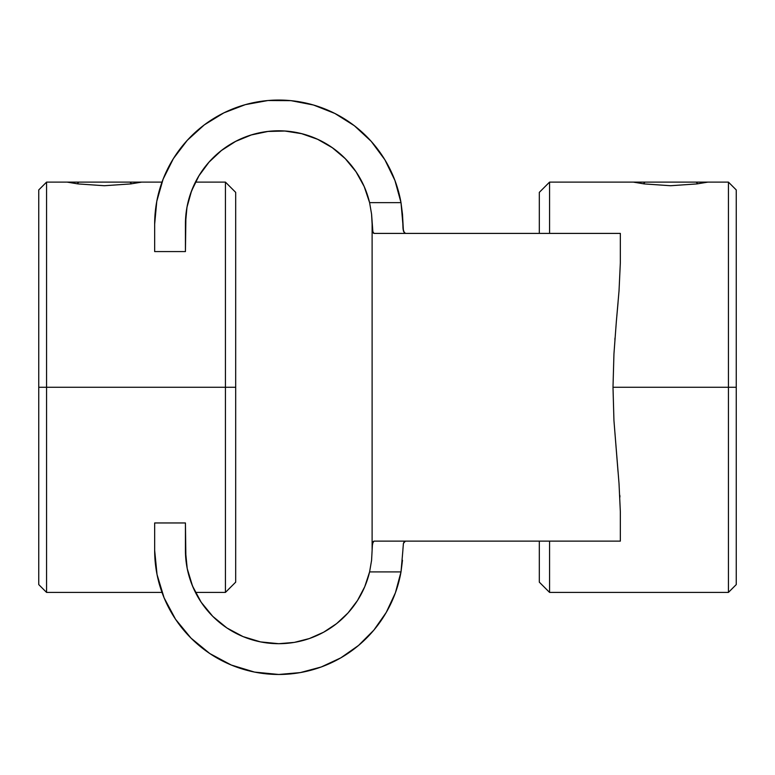 <?xml version="1.0" encoding="UTF-8"?>
<svg xmlns="http://www.w3.org/2000/svg" width="775" height="775" viewBox="0 0 775 775"><rect width="100%" height="100%" fill="white"/><g stroke="black" fill="none" stroke-linecap="round" stroke-linejoin="round"><path stroke-width="1.16" d="M697.839 183.791L696.163 182.115L645.042 182.115L643.366 183.791L645.042 182.115L696.163 182.115L697.839 183.791M77.161 183.791L78.837 182.115L129.958 182.115L131.634 183.791L129.958 182.115L78.837 182.115L77.161 183.791M225.438 387.267L235.687 387.267L235.687 192.374L235.687 387.267L225.438 387.267L225.438 182.115L225.438 387.267L46.568 387.267L46.568 182.115L46.568 387.267L225.438 387.267L225.438 592.41L225.438 387.267M549.562 233.401L549.562 182.115L549.562 233.401M539.313 192.374L539.313 233.401L539.313 192.374L549.562 182.115L707.875 182.115L696.948 183.917L670.588 185.729L644.248 183.917L633.33 182.115M728.432 387.267L736.25 387.267L736.25 189.933L736.25 584.592L736.25 387.267L728.432 387.267L728.432 182.115L728.432 387.267L612.996 387.267L728.432 387.267L728.432 592.41L728.432 387.267M613.945 353.913L612.996 387.267L613.945 353.913L616.338 321.615L613.945 353.913M618.043 302.657L616.338 321.615L619.022 290.954L620.339 262.822L619.022 290.954M620.339 262.861L620.339 233.401L373.996 233.401L620.339 233.401L620.339 262.87M617.685 306.668L617.752 305.873M616.348 321.548L616.609 318.603M614.866 339.673L614.992 338.045M372.92 232.5L371.583 214.2L372.116 224.169L372.116 549.921L372.116 224.605M373.947 233.401L373.104 232.839M372.203 546.152L373.104 541.696L373.996 541.124L373.104 541.696M371.583 560.335L369.597 571.902L371.574 560.344L372.116 550.357L371.574 560.344L369.597 571.902A93.339 93.339 0 0 1 278.767 643.696L294.306 642.398L309.419 638.523L323.659 632.197L336.66 623.584L348.043 612.918L357.488 600.518L364.744 586.714L369.597 571.902L401.004 571.902L395.405 592.798L386.26 612.405L373.85 630.133L358.554 645.43L340.835 657.839L321.228 666.984L300.322 672.584L278.767 674.473A124.116 124.116 0 0 1 154.661 550.357A124.116 124.116 0 0 0 154.661 550.376M158.652 581.579L157.974 578.867M155.978 568.395A124.116 124.116 0 0 0 231.308 665.037L209.822 653.558L191.008 638.116L175.576 619.312L164.106 597.854L157.044 574.566L154.661 550.357L154.661 522.96L185.428 522.96L185.922 559.957L187.192 568.385L190.815 581.608M300.322 672.584L278.767 674.473A124.116 124.116 0 0 0 278.767 674.473L254.558 672.09A124.116 124.116 0 0 0 254.588 672.09M38.75 387.267L46.568 387.267L46.568 592.41L46.568 387.267L38.75 387.267L38.75 584.592L38.75 189.933L38.75 387.267M190.233 194.622L187.201 206.053L185.932 214.481L185.428 251.575L154.661 251.575L154.661 224.169L156.782 201.287L163.099 179.19L173.377 158.633L187.269 140.323L204.3 124.882L223.878 112.859L245.346 104.644L267.956 100.527L290.945 100.653L313.507 105.022L334.887 113.47L354.34 125.715L371.196 141.331L384.884 159.795L394.93 180.468L401.004 202.633L369.597 202.633L364.202 186.572L355.996 171.74L345.243 158.642L332.301 147.705L317.595 139.287L301.611 133.668L284.871 131.033L267.927 131.459L251.342 134.947L235.668 141.379L221.408 150.534L209.037 162.12L198.972 175.751L191.532 190.979L186.969 207.293L185.428 224.169L185.932 214.53M235.687 192.374L225.438 182.115L195.445 182.115L190.757 193.101M195.445 182.115L192.462 188.635M192.684 188.093L193.256 186.756M187.192 206.121L187.046 206.896M188.025 202.333L188.906 198.923M161.055 184.828L162.004 182.115L141.67 182.115L130.743 183.917L104.383 185.729L78.043 183.917L67.125 182.115L141.67 182.115M185.428 550.395A93.339 93.339 0 0 0 187.201 568.443L187.172 568.298M187.201 568.453A93.339 93.339 0 0 0 189.875 578.809L189.865 578.799M193.74 588.845L195.106 591.732M154.661 550.357L154.661 522.96L185.428 522.96L185.428 550.357L187.221 568.569L192.539 586.074L201.161 602.214L212.767 616.357L226.91 627.963L243.05 636.595L260.565 641.903L278.767 643.696A93.339 93.339 0 0 1 185.428 550.357L187.192 568.385L191.212 582.713M192.636 586.307L192.626 586.307A93.339 93.339 0 0 0 194.128 589.697L194.128 589.707M161.975 592.342L161.394 590.686M235.687 582.151L235.687 387.267L235.687 582.151L225.438 592.41L195.445 592.41M243.05 636.595L260.565 641.903L278.767 643.696L294.306 642.398M336.66 623.584L348.043 612.918M402.884 550.357L401.004 571.902L402.884 550.357L401.004 571.902L395.405 592.798L386.26 612.405M373.85 630.133L358.554 645.43L340.835 657.839M402.487 560.306L401.004 571.902A124.116 124.116 0 0 1 278.767 674.473L254.558 672.09L231.279 665.028M402.487 214.22L403.417 231.144L405.403 233.401L404.211 232.839L403 228.363L402.487 214.229L401.004 202.633L402.884 224.169L401.004 202.633L369.597 202.633L371.583 214.2L369.597 202.633A93.339 93.339 0 0 0 185.428 224.169L185.428 251.575L154.661 251.575L154.661 224.169A124.116 124.116 0 0 1 267.956 100.527A124.116 124.116 0 0 1 401.004 202.633A124.116 124.116 0 0 0 313.478 105.013L290.945 100.653A124.116 124.116 0 0 0 290.906 100.653M163.099 179.19L173.377 158.633L187.269 140.323M245.346 104.644L267.956 100.527M317.595 139.287L301.611 133.668M251.342 134.947L235.668 141.379M221.408 150.534L209.037 162.12M267.985 100.527A124.116 124.116 0 0 0 187.24 140.352M173.397 158.604A124.116 124.116 0 0 0 154.661 224.169L154.661 224.169M186.882 207.797L185.428 224.043M190.824 192.888L187.201 206.053M190.824 192.907A93.339 93.339 0 0 0 185.428 224.13M190.824 581.628L194.118 589.688M372.116 550.55L372.203 546.172M619.022 483.59L620.339 511.703L620.339 541.124L373.996 541.124L372.513 543.391L373.996 541.124L620.339 541.124L620.339 511.713L619.022 483.561L613.945 420.554L612.996 387.267L613.945 420.554L618.043 471.878M404.211 541.686L405.403 541.124L403.426 543.382L404.211 541.686M403.417 543.391L402.884 549.921L403.426 543.382L405.403 541.124M619.923 497.027L619.826 495.322M549.562 541.124L549.562 592.41L549.562 541.124M539.313 541.124L539.313 582.151L539.313 541.124M372.116 550.357L372.513 543.391M401.004 571.902L369.597 571.902M373.996 233.401L372.513 231.134M371.574 214.191L372.116 224.169M403.136 229.623L402.884 224.605M707.875 182.115L728.432 182.115L736.25 189.933M67.125 182.115L46.568 182.115L38.75 189.933M38.75 584.592L46.568 592.41L162.004 592.41M539.313 582.151L549.562 592.41L728.432 592.41L736.25 584.592"/></g></svg>
